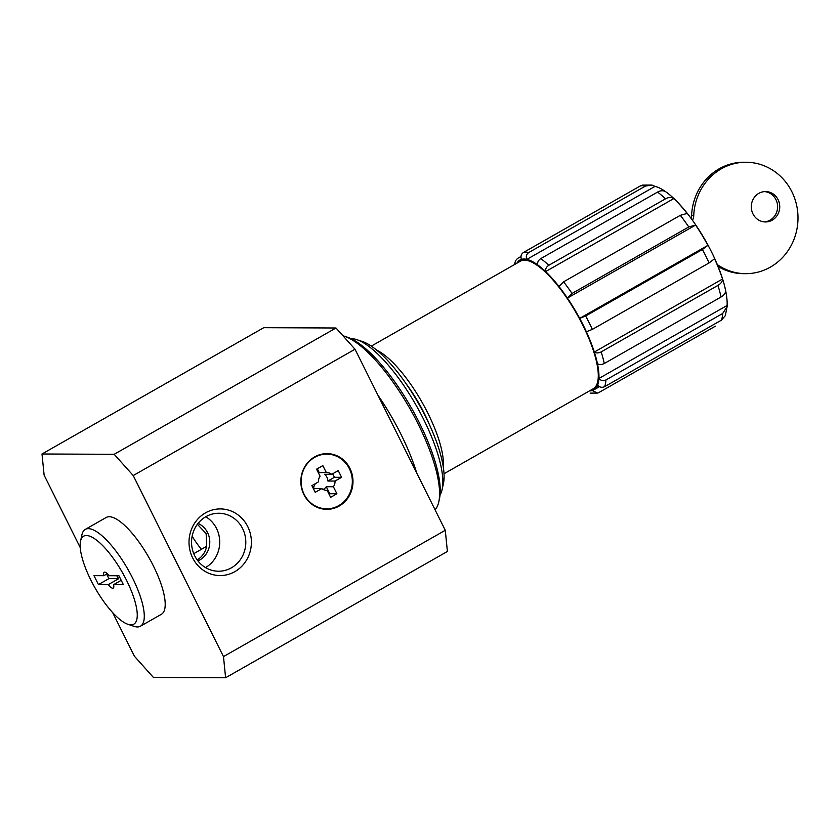 <?xml version="1.0" encoding="UTF-8"?>
<svg xmlns="http://www.w3.org/2000/svg" width="840" height="840" viewBox="0 0 840 840"><rect width="100%" height="100%" fill="white"/><g stroke="black" fill="none" stroke-linecap="round" stroke-linejoin="round"><path stroke-width="1.26" d="M198.072 523.394A20.255 18.963 -89.8 0 1 209.78 542.199A20.255 18.963 -89.8 0 1 197.904 560.9M197.379 524.286L206.157 533.62L206.672 546.315A20.255 18.963 -89.8 0 1 197.159 559.913M206.672 546.315L193.746 553.675M651.945 185.073L655.043 186.386A74.708 23.142 -119.7 0 1 665.847 191.856C663.505 190.323 660.744 190.407 657.552 192.097L540.792 258.584C538.314 260.264 537.264 262.353 537.653 264.852A74.708 23.142 -119.7 0 0 526.859 259.382C525.745 256.526 526.397 254.237 528.801 252.504L645.561 186.018L651.945 185.073L642.348 185.115L640.216 185.997L523.457 252.483C521.052 254.216 520.401 256.505 521.514 259.361A74.708 23.142 -119.7 0 0 519.918 260.033A74.708 23.142 -119.7 0 0 516.852 263.235M548.772 265.303L665.522 198.817C668.714 197.138 671.475 197.053 673.817 198.576A74.708 23.142 -119.7 0 1 687.141 213.454L680.316 215.334L563.567 281.831L558.947 286.451A74.708 23.142 -119.7 0 0 545.622 271.572C545.234 269.084 546.284 266.994 548.772 265.303A79.769 24.717 -119.7 0 0 540.792 258.584M572.029 293.454L688.779 226.958L695.604 225.078A74.708 23.142 -119.7 0 1 707.879 245.364L702.419 249.501L585.669 315.987L579.695 318.36A74.708 23.142 -119.7 0 0 567.409 298.074L572.029 293.454A79.769 24.717 -119.7 0 0 563.567 281.831M592.347 329.395L709.107 262.909L714.567 258.772A74.708 23.142 -119.7 0 1 722.505 279.038C722.537 281.431 721.014 283.563 717.927 285.421L601.178 351.907C598.469 353.22 596.179 353.262 594.321 352.044A74.708 23.142 -119.7 0 0 586.373 331.769L592.347 329.395A79.769 24.717 -119.7 0 0 585.669 315.987M604.286 363.51L721.046 297.024C724.122 295.155 725.655 293.034 725.624 290.64A74.708 23.142 -119.7 0 1 726.936 299.082A74.708 23.142 -119.7 0 1 727.104 305.466L727.115 306.569L722.694 313.478L605.934 379.974C603.225 381.181 600.884 380.678 598.92 378.462A74.708 23.142 -119.7 0 0 597.44 363.636C599.298 364.865 601.577 364.822 604.286 363.51A79.769 24.717 -119.7 0 0 601.178 351.907M715.428 326.161L598.678 392.647L597.607 393.089L592.252 390.548A74.708 23.142 -119.7 0 0 593.849 389.865A74.708 23.142 -119.7 0 0 597.629 385.14C599.592 387.366 601.933 387.87 604.653 386.652L721.403 320.166L725.288 315.704M520.968 256.494L517.482 258.478L515.529 260.726L514.469 264.59M80.262 547.649L44.121 475.156L42 453.989L114.188 454.304L133.224 475.545L223.482 656.597L225.603 677.764L153.416 677.45L134.389 656.208L112.644 612.601M114.188 454.304L335.979 327.999L263.791 327.684L42 453.989M335.979 327.999L355.016 349.241L133.224 475.545M205.538 512.841A33.317 31.185 -89.8 0 1 251.37 543.365A33.317 31.185 -89.8 0 1 203.69 570.518A33.317 31.185 -89.8 0 1 205.538 512.841M314.654 456.897A27.857 26.072 -89.8 0 1 327.033 453.621A27.857 26.072 -89.8 0 1 352.989 481.582A27.857 26.072 -89.8 0 1 326.792 509.334A27.857 26.072 -89.8 0 1 301.602 488.177A27.857 26.072 -89.8 0 1 314.654 456.897M355.016 349.241L445.284 530.292L223.482 656.597M445.284 530.292L447.394 551.46L225.603 677.764M444.003 473.75L593.229 388.773A73.437 22.754 -119.7 0 0 576.65 313.688A73.437 22.754 -119.7 0 0 520.538 261.135L371.312 346.112M443.279 466.998A73.437 22.754 -119.7 0 0 421.817 401.867A73.437 22.754 -119.7 0 0 376.751 350.175M429.377 424.568A62.927 19.498 -119.7 0 0 406.151 383.786M440.055 494.959A91.172 28.245 -119.7 0 0 442.144 489.479L443.415 483.693A86.51 26.796 -119.7 0 0 418.635 403.673A86.51 26.796 -119.7 0 0 362.471 341.544L356.843 339.675A91.172 28.245 -119.7 0 0 351.057 338.688M442.144 489.479A91.172 28.245 -119.7 0 0 416.042 405.153A91.172 28.245 -119.7 0 0 356.843 339.675M521.514 259.361A74.708 23.142 -119.7 0 1 526.859 259.382L655.043 186.386M537.653 264.852A74.708 23.142 -119.7 0 1 545.622 271.572L673.817 198.576M558.947 286.451A74.708 23.142 -119.7 0 1 567.409 298.074L695.604 225.078M586.373 331.769A74.708 23.142 -119.7 0 0 579.695 318.36L707.879 245.364M597.44 363.636A74.708 23.142 -119.7 0 0 594.321 352.044L722.505 279.038M597.629 385.14A74.708 23.142 -119.7 0 0 598.92 378.462L727.104 305.466M205.926 516.663A28.98 27.132 -89.8 0 1 218.799 513.25A28.98 27.132 -89.8 0 1 245.805 542.356A28.98 27.132 -89.8 0 1 218.547 571.221A28.98 27.132 -89.8 0 1 192.339 549.202A28.98 27.132 -89.8 0 1 205.926 516.663M205.748 516.768A28.98 27.132 -89.8 0 1 219.723 542.241A28.98 27.132 -89.8 0 1 205.517 567.588M192.14 536.193A37.779 11.708 -119.7 0 0 201.411 549.308M772.202 220.164A15.194 14.228 90.2 0 0 779.321 203.102A15.194 14.228 90.2 0 0 765.587 191.562A15.194 14.228 90.2 0 0 751.296 206.692A15.194 14.228 90.2 0 0 765.45 221.949A15.194 14.228 90.2 0 0 772.202 220.164M717.328 264.611A55.713 52.154 90.2 0 0 745.605 273.672A55.713 52.154 90.2 0 0 798 218.179A55.713 52.154 90.2 0 0 746.088 162.246A55.713 52.154 90.2 0 0 693.746 215.586L691.603 215.576A10.133 9.482 90.2 0 1 691.11 218.39M692.465 220.248A10.133 9.482 90.2 0 0 693.746 215.586M764.379 221.907A15.194 14.228 90.2 0 0 770.06 220.154A15.194 14.228 90.2 0 0 777.304 203.648A15.194 14.228 90.2 0 0 764.516 191.604M718.095 266.49A55.713 52.154 90.2 0 0 743.474 273.661L745.605 273.672M746.088 162.246L743.957 162.236A55.713 52.154 90.2 0 0 691.603 215.576M130.977 624.865A50.652 15.687 60.3 0 1 127.942 624.32A50.652 15.687 60.3 0 1 95.056 587.937A50.652 15.687 60.3 0 1 80.556 541.097A50.652 15.687 60.3 0 1 120.341 569.016A50.652 15.687 60.3 0 1 130.977 624.865M108.255 584.63A9.114 2.825 60.3 0 0 112.707 588.221A9.114 2.825 60.3 0 0 113.201 588.095A9.114 2.825 60.3 0 0 113.589 584.661L123.396 584.703L118.944 575.757L109.137 575.715A9.114 2.825 60.3 0 0 104.181 572.25A9.114 2.825 60.3 0 0 103.803 575.694L93.986 575.652L98.448 584.587L108.255 584.63L118.713 578.676A9.114 2.825 60.3 0 1 116.781 575.757M103.803 575.694L107.342 573.678M113.589 584.661L121.212 580.314M80.556 541.097L81.921 534.807A55.713 17.262 60.3 0 1 85.312 529.379A55.713 17.262 60.3 0 1 127.88 569.258A55.713 17.262 60.3 0 1 140.448 626.21A55.713 17.262 60.3 0 1 137.393 626.955A55.713 17.262 60.3 0 1 134.054 626.346L127.942 624.32M85.312 529.379L106.229 517.461A55.713 17.262 60.3 0 1 148.796 557.34A55.713 17.262 60.3 0 1 161.375 614.292L140.448 626.21M118.713 578.676L108.906 578.634L98.448 584.587M108.906 578.634L106.638 574.077M326.613 508.82A27.353 25.599 -89.8 0 1 301.13 481.362A27.353 25.599 -89.8 0 1 326.855 454.125A27.353 25.599 -89.8 0 1 351.593 474.894A27.353 25.599 -89.8 0 1 338.772 505.606A27.353 25.599 -89.8 0 1 326.613 508.82L323.054 508.809A27.353 25.599 -89.8 0 1 321.647 508.757M321.888 454.146A27.353 25.599 -89.8 0 1 323.284 454.104L326.855 454.125M331.685 474.348L338.247 470.61L341.586 477.32L335.024 481.058A8.862 8.295 -89.8 0 1 333.396 486.749L336.893 493.763L330.614 497.343L327.117 490.329A8.862 8.295 -89.8 0 1 326.697 490.34A8.862 8.295 -89.8 0 1 321.794 488.596L315.221 492.334L311.881 485.625L318.444 481.887A8.862 8.295 -89.8 0 1 320.072 476.196L316.575 469.182L322.854 465.612L326.351 472.616A8.862 8.295 -89.8 0 1 326.77 472.605A8.862 8.295 -89.8 0 1 331.685 474.348L324.555 474.317A8.862 8.295 -89.8 0 1 327.894 481.026L335.024 481.058M315.116 483.788A8.862 8.295 -89.8 0 1 313.341 487.263M333.396 486.749L326.267 486.717A8.862 8.295 -89.8 0 1 323.505 489.258A8.862 8.295 -89.8 0 1 323.137 489.457M327.117 490.329L326.277 490.319M321.794 488.596L314.664 488.565A8.862 8.295 -89.8 0 1 312.197 485.447M318.318 472.689A8.862 8.295 -89.8 0 1 319.221 472.584L326.351 472.616M326.267 486.717L329.763 493.731L329.028 494.151M329.763 493.731L336.893 493.763M332.703 473.771L334.457 477.288L327.894 481.026M334.457 477.288L341.586 477.32M317.31 468.762L319.221 472.584M314.664 488.565L313.635 489.143M377.947 395.252A100.79 31.227 60.3 0 1 400.89 434.133A100.79 31.227 60.3 0 1 416.703 472.983M342.962 335.79A100.79 31.227 60.3 0 1 344.484 336.242A100.79 31.227 60.3 0 1 418.257 424.242A100.79 31.227 60.3 0 1 438.795 501.858A100.79 31.227 60.3 0 1 435.046 509.775M344.484 336.242L347.54 337.26A98.259 30.439 60.3 0 1 419.465 423.045A98.259 30.439 60.3 0 1 439.478 498.708L438.795 501.858M645.561 186.018A79.769 24.717 -119.7 0 0 640.216 185.997M665.522 198.817A79.769 24.717 -119.7 0 0 657.552 192.097M688.779 226.958A79.769 24.717 -119.7 0 0 680.316 215.334M709.107 262.909A79.769 24.717 -119.7 0 0 702.419 249.501M721.046 297.024A79.769 24.717 -119.7 0 0 717.927 285.421M721.403 320.166A79.769 24.717 -119.7 0 0 722.694 313.478M528.801 252.504A79.769 24.717 -119.7 0 0 523.457 252.483M604.653 386.652A79.769 24.717 -119.7 0 0 605.934 379.974M589.533 390.873A74.708 23.142 -119.7 0 0 592.252 390.548M665.837 191.846C683.707 204.456 705.894 236.282 718.053 266.385C723.02 278.596 725.981 289.495 726.936 299.082M727.115 306.569L725.308 315.714M590.153 393.12L597.607 393.089M593.849 389.865L599.445 386.683M519.918 260.033L521.419 259.172"/></g></svg>

